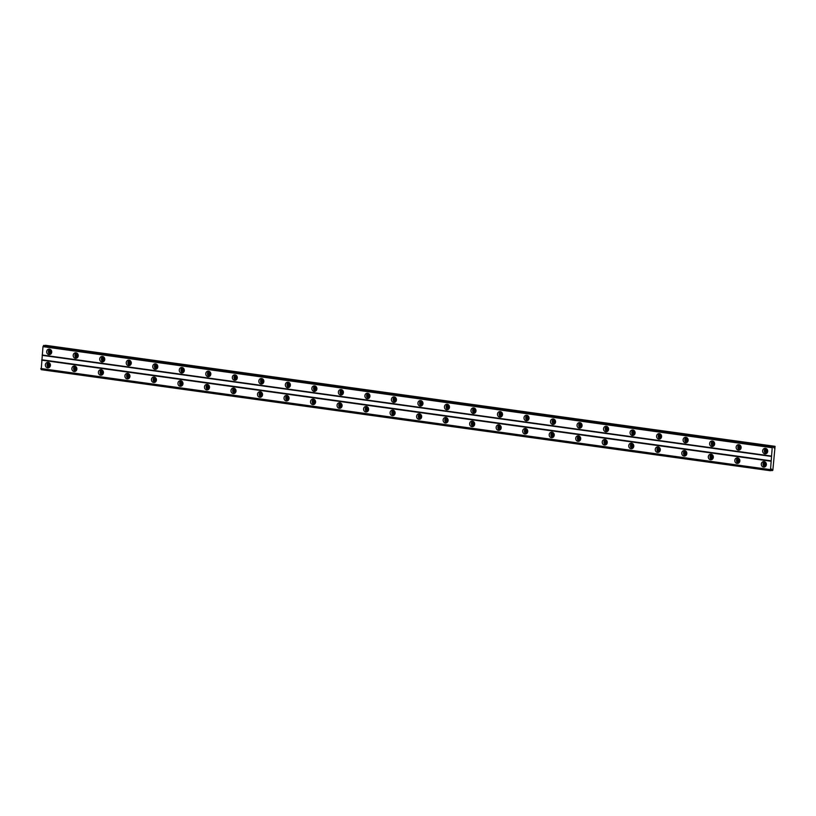 <?xml version="1.0" encoding="UTF-8"?>
<svg xmlns="http://www.w3.org/2000/svg" width="816" height="816" viewBox="0 0 816 816"><rect width="100%" height="100%" fill="white"/><g stroke="black" fill="none" stroke-linecap="round" stroke-linejoin="round"><path stroke-width="1.22" d="M51.306 353.369A1.663 1.499 86.2 0 1 49.388 351.716A1.663 1.499 86.2 0 1 51.092 350.115M51.418 353.165A1.663 1.499 86.2 0 1 51.224 350.309M767.285 452.605A1.663 1.499 86.2 0 1 765.367 450.942A1.663 1.499 86.2 0 1 767.06 449.351M767.387 452.39A1.663 1.499 86.2 0 1 767.193 449.534M740.765 448.922A1.663 1.499 86.2 0 1 738.847 447.27A1.663 1.499 86.2 0 1 740.54 445.669M740.867 448.718A1.663 1.499 86.2 0 1 740.673 445.862M714.245 445.25A1.663 1.499 86.2 0 1 712.327 443.588A1.663 1.499 86.2 0 1 714.031 441.997M714.347 445.046A1.663 1.499 86.2 0 1 714.163 442.19M687.725 441.578A1.663 1.499 86.2 0 1 685.807 439.916A1.663 1.499 86.2 0 1 687.511 438.325M687.837 441.374A1.663 1.499 86.2 0 1 687.643 438.508M661.215 437.906A1.663 1.499 86.2 0 1 659.297 436.244A1.663 1.499 86.2 0 1 660.991 434.642M661.317 437.692A1.663 1.499 86.2 0 1 661.123 434.836M634.695 434.224A1.663 1.499 86.2 0 1 632.777 432.562A1.663 1.499 86.2 0 1 634.471 430.97M634.797 434.02A1.663 1.499 86.2 0 1 634.603 431.164M608.175 430.552A1.663 1.499 86.2 0 1 606.257 428.89A1.663 1.499 86.2 0 1 607.961 427.298M608.277 430.348A1.663 1.499 86.2 0 1 608.093 427.492M581.655 426.88A1.663 1.499 86.2 0 1 579.737 425.218A1.663 1.499 86.2 0 1 581.441 423.616M581.767 426.666A1.663 1.499 86.2 0 1 581.573 423.81M555.145 423.198A1.663 1.499 86.2 0 1 553.228 421.546A1.663 1.499 86.2 0 1 554.921 419.944M555.247 422.994A1.663 1.499 86.2 0 1 555.053 420.138M528.625 419.526A1.663 1.499 86.2 0 1 526.708 417.863A1.663 1.499 86.2 0 1 528.401 416.272M528.727 419.322A1.663 1.499 86.2 0 1 528.533 416.466M502.105 415.854A1.663 1.499 86.2 0 1 500.188 414.191A1.663 1.499 86.2 0 1 501.891 412.6M502.207 415.64A1.663 1.499 86.2 0 1 502.024 412.784M475.585 412.172A1.663 1.499 86.2 0 1 473.668 410.519A1.663 1.499 86.2 0 1 475.371 408.918M475.697 411.968A1.663 1.499 86.2 0 1 475.504 409.112M449.075 408.5A1.663 1.499 86.2 0 1 447.158 406.837A1.663 1.499 86.2 0 1 448.851 405.246M449.177 408.296A1.663 1.499 86.2 0 1 448.984 405.44M422.555 404.828A1.663 1.499 86.2 0 1 420.638 403.165A1.663 1.499 86.2 0 1 422.331 401.574M422.657 404.614A1.663 1.499 86.2 0 1 422.464 401.758M396.035 401.146A1.663 1.499 86.2 0 1 394.118 399.493A1.663 1.499 86.2 0 1 395.821 397.892M396.137 400.942A1.663 1.499 86.2 0 1 395.954 398.086M369.515 397.474A1.663 1.499 86.2 0 1 367.598 395.811A1.663 1.499 86.2 0 1 369.301 394.22M369.628 397.27A1.663 1.499 86.2 0 1 369.434 394.414M343.006 393.802A1.663 1.499 86.2 0 1 341.088 392.139A1.663 1.499 86.2 0 1 342.781 390.548M343.108 393.587A1.663 1.499 86.2 0 1 342.914 390.731M316.486 390.119A1.663 1.499 86.2 0 1 314.568 388.467A1.663 1.499 86.2 0 1 316.261 386.866M316.588 389.915A1.663 1.499 86.2 0 1 316.394 387.059M289.966 386.447A1.663 1.499 86.2 0 1 288.048 384.785A1.663 1.499 86.2 0 1 289.751 383.194M290.068 386.243A1.663 1.499 86.2 0 1 289.884 383.387M263.446 382.775A1.663 1.499 86.2 0 1 261.528 381.113A1.663 1.499 86.2 0 1 263.231 379.522M263.558 382.571A1.663 1.499 86.2 0 1 263.364 379.705M236.936 379.103A1.663 1.499 86.2 0 1 235.018 377.441A1.663 1.499 86.2 0 1 236.711 375.839M237.038 378.889A1.663 1.499 86.2 0 1 236.844 376.033M210.416 375.421A1.663 1.499 86.2 0 1 208.498 373.759A1.663 1.499 86.2 0 1 210.191 372.167M210.518 375.217A1.663 1.499 86.2 0 1 210.324 372.361M183.896 371.749A1.663 1.499 86.2 0 1 181.978 370.087A1.663 1.499 86.2 0 1 183.682 368.495M183.998 371.545A1.663 1.499 86.2 0 1 183.814 368.689M157.376 368.077A1.663 1.499 86.2 0 1 155.458 366.415A1.663 1.499 86.2 0 1 157.162 364.813M157.488 367.863A1.663 1.499 86.2 0 1 157.294 365.007M130.866 364.395A1.663 1.499 86.2 0 1 128.948 362.743A1.663 1.499 86.2 0 1 130.642 361.141M130.968 364.191A1.663 1.499 86.2 0 1 130.774 361.335M104.346 360.723A1.663 1.499 86.2 0 1 102.428 359.06A1.663 1.499 86.2 0 1 104.122 357.469M104.448 360.519A1.663 1.499 86.2 0 1 104.254 357.663M77.826 357.051A1.663 1.499 86.2 0 1 75.908 355.388A1.663 1.499 86.2 0 1 77.612 353.787M77.928 356.837A1.663 1.499 86.2 0 1 77.744 353.981M48.134 362.355A2.774 2.499 -93.8 0 0 45.359 365.017A2.774 2.499 -93.8 0 0 48.042 367.883A2.774 2.499 -93.8 0 0 48.134 362.355M48.542 362.447A2.774 2.499 -93.8 0 0 48.889 367.659M764.102 461.581A2.774 2.499 -93.8 0 0 761.328 464.253A2.774 2.499 -93.8 0 0 764.021 467.109A2.774 2.499 -93.8 0 0 764.102 461.581M764.51 461.672A2.774 2.499 -93.8 0 0 764.867 466.885M737.593 457.909A2.774 2.499 -93.8 0 0 734.818 460.571A2.774 2.499 -93.8 0 0 737.501 463.437A2.774 2.499 -93.8 0 0 737.593 457.909M737.99 458A2.774 2.499 -93.8 0 0 738.347 463.213M711.073 454.237A2.774 2.499 -93.8 0 0 708.298 456.899A2.774 2.499 -93.8 0 0 710.981 459.765A2.774 2.499 -93.8 0 0 711.073 454.237M711.481 454.328A2.774 2.499 -93.8 0 0 711.827 459.541M684.553 450.554A2.774 2.499 -93.8 0 0 681.778 453.227A2.774 2.499 -93.8 0 0 684.471 456.083A2.774 2.499 -93.8 0 0 684.553 450.554M684.961 450.656A2.774 2.499 -93.8 0 0 685.307 455.858M658.033 446.882A2.774 2.499 -93.8 0 0 655.258 449.545A2.774 2.499 -93.8 0 0 657.951 452.411A2.774 2.499 -93.8 0 0 658.033 446.882M658.441 446.974A2.774 2.499 -93.8 0 0 658.798 452.186M631.523 443.21A2.774 2.499 -93.8 0 0 628.748 445.873A2.774 2.499 -93.8 0 0 631.431 448.739A2.774 2.499 -93.8 0 0 631.523 443.21M631.921 443.302A2.774 2.499 -93.8 0 0 632.278 448.514M605.003 439.528A2.774 2.499 -93.8 0 0 602.228 442.201A2.774 2.499 -93.8 0 0 604.911 445.057A2.774 2.499 -93.8 0 0 605.003 439.528M605.411 439.63A2.774 2.499 -93.8 0 0 605.758 444.832M578.483 435.856A2.774 2.499 -93.8 0 0 575.708 438.529A2.774 2.499 -93.8 0 0 580.706 438.702A2.774 2.499 -93.8 0 0 578.483 435.856M578.891 435.948A2.774 2.499 -93.8 0 0 579.238 441.16M551.963 432.184A2.774 2.499 -93.8 0 0 549.188 434.846A2.774 2.499 -93.8 0 0 551.881 437.713A2.774 2.499 -93.8 0 0 551.963 432.184M552.371 432.276A2.774 2.499 -93.8 0 0 552.718 437.488M525.453 428.502A2.774 2.499 -93.8 0 0 522.679 431.174A2.774 2.499 -93.8 0 0 525.361 434.03A2.774 2.499 -93.8 0 0 525.453 428.502M525.851 428.604A2.774 2.499 -93.8 0 0 526.208 433.806M498.933 424.83A2.774 2.499 -93.8 0 0 496.159 427.502A2.774 2.499 -93.8 0 0 498.841 430.358A2.774 2.499 -93.8 0 0 498.933 424.83M499.341 424.922A2.774 2.499 -93.8 0 0 499.688 430.134M472.413 421.158A2.774 2.499 -93.8 0 0 469.639 423.82A2.774 2.499 -93.8 0 0 472.331 426.686A2.774 2.499 -93.8 0 0 472.413 421.158M472.821 421.25A2.774 2.499 -93.8 0 0 473.168 426.462M445.893 417.486A2.774 2.499 -93.8 0 0 443.119 420.148A2.774 2.499 -93.8 0 0 445.811 423.004A2.774 2.499 -93.8 0 0 445.893 417.486M446.301 417.578A2.774 2.499 -93.8 0 0 446.648 422.78M419.383 413.804A2.774 2.499 -93.8 0 0 416.609 416.476A2.774 2.499 -93.8 0 0 419.291 419.332A2.774 2.499 -93.8 0 0 419.383 413.804M419.781 413.896A2.774 2.499 -93.8 0 0 420.138 419.108M392.863 410.132A2.774 2.499 -93.8 0 0 390.089 412.794A2.774 2.499 -93.8 0 0 392.771 415.66A2.774 2.499 -93.8 0 0 392.863 410.132M393.271 410.224A2.774 2.499 -93.8 0 0 393.618 415.436M366.343 406.46A2.774 2.499 -93.8 0 0 363.569 409.122A2.774 2.499 -93.8 0 0 366.251 411.988A2.774 2.499 -93.8 0 0 366.343 406.46M366.751 406.552A2.774 2.499 -93.8 0 0 367.098 411.754M339.823 402.778A2.774 2.499 -93.8 0 0 337.049 405.45A2.774 2.499 -93.8 0 0 339.742 408.306A2.774 2.499 -93.8 0 0 339.823 402.778M340.231 402.869A2.774 2.499 -93.8 0 0 340.578 408.082M313.313 399.106A2.774 2.499 -93.8 0 0 310.539 401.768A2.774 2.499 -93.8 0 0 313.222 404.634A2.774 2.499 -93.8 0 0 313.313 399.106M313.711 399.197A2.774 2.499 -93.8 0 0 314.068 404.41M286.793 395.434A2.774 2.499 -93.8 0 0 284.019 398.096A2.774 2.499 -93.8 0 0 286.702 400.962A2.774 2.499 -93.8 0 0 286.793 395.434M287.201 395.525A2.774 2.499 -93.8 0 0 287.548 400.738M260.273 391.751A2.774 2.499 -93.8 0 0 257.499 394.424A2.774 2.499 -93.8 0 0 260.182 397.28A2.774 2.499 -93.8 0 0 260.273 391.751M260.681 391.853A2.774 2.499 -93.8 0 0 261.028 397.055M233.753 388.079A2.774 2.499 -93.8 0 0 230.979 390.742A2.774 2.499 -93.8 0 0 233.672 393.608A2.774 2.499 -93.8 0 0 233.753 388.079M234.161 388.171A2.774 2.499 -93.8 0 0 234.508 393.383M207.244 384.407A2.774 2.499 -93.8 0 0 204.469 387.07A2.774 2.499 -93.8 0 0 207.152 389.936A2.774 2.499 -93.8 0 0 207.244 384.407M207.641 384.499A2.774 2.499 -93.8 0 0 207.998 389.711M180.724 380.725A2.774 2.499 -93.8 0 0 177.949 383.398A2.774 2.499 -93.8 0 0 180.632 386.254A2.774 2.499 -93.8 0 0 180.724 380.725M181.132 380.827A2.774 2.499 -93.8 0 0 181.478 386.029M154.204 377.053A2.774 2.499 -93.8 0 0 151.429 379.726A2.774 2.499 -93.8 0 0 156.427 379.899A2.774 2.499 -93.8 0 0 154.204 377.053M154.612 377.145A2.774 2.499 -93.8 0 0 154.958 382.357M127.684 373.381A2.774 2.499 -93.8 0 0 124.909 376.043A2.774 2.499 -93.8 0 0 127.602 378.91A2.774 2.499 -93.8 0 0 127.684 373.381M128.092 373.473A2.774 2.499 -93.8 0 0 128.438 378.685M101.174 369.699A2.774 2.499 -93.8 0 0 98.399 372.371A2.774 2.499 -93.8 0 0 101.082 375.227A2.774 2.499 -93.8 0 0 101.174 369.699M101.572 369.801A2.774 2.499 -93.8 0 0 101.929 375.003M74.654 366.027A2.774 2.499 -93.8 0 0 74.103 371.535A2.774 2.499 -93.8 0 0 76.877 368.873A2.774 2.499 -93.8 0 0 74.654 366.027M75.062 366.119A2.774 2.499 -93.8 0 0 75.409 371.331M49.46 349.126A2.774 2.499 -93.8 0 0 46.685 351.788A2.774 2.499 -93.8 0 0 49.368 354.654A2.774 2.499 -93.8 0 0 49.46 349.126M49.858 349.217A2.774 2.499 -93.8 0 0 50.215 354.43M765.428 448.351A2.774 2.499 -93.8 0 0 762.654 451.024A2.774 2.499 -93.8 0 0 765.337 453.88A2.774 2.499 -93.8 0 0 765.428 448.351M765.836 448.453A2.774 2.499 -93.8 0 0 766.183 453.655M738.908 444.679A2.774 2.499 -93.8 0 0 736.134 447.352A2.774 2.499 -93.8 0 0 741.132 447.525A2.774 2.499 -93.8 0 0 738.908 444.679M739.316 444.771A2.774 2.499 -93.8 0 0 739.663 449.983M712.388 441.007A2.774 2.499 -93.8 0 0 709.614 443.669A2.774 2.499 -93.8 0 0 712.307 446.536A2.774 2.499 -93.8 0 0 712.388 441.007M712.796 441.099A2.774 2.499 -93.8 0 0 713.143 446.311M685.879 437.325A2.774 2.499 -93.8 0 0 683.104 439.997A2.774 2.499 -93.8 0 0 685.787 442.853A2.774 2.499 -93.8 0 0 685.879 437.325M686.276 437.427A2.774 2.499 -93.8 0 0 686.633 442.629M659.359 433.653A2.774 2.499 -93.8 0 0 656.584 436.325A2.774 2.499 -93.8 0 0 661.582 436.499A2.774 2.499 -93.8 0 0 659.359 433.653M659.767 433.745A2.774 2.499 -93.8 0 0 660.113 438.957M632.839 429.981A2.774 2.499 -93.8 0 0 630.064 432.643A2.774 2.499 -93.8 0 0 632.747 435.509A2.774 2.499 -93.8 0 0 632.839 429.981M633.247 430.073A2.774 2.499 -93.8 0 0 633.593 435.285M606.319 426.299A2.774 2.499 -93.8 0 0 603.544 428.971A2.774 2.499 -93.8 0 0 606.237 431.827A2.774 2.499 -93.8 0 0 606.319 426.299M606.727 426.401A2.774 2.499 -93.8 0 0 607.073 431.603M579.809 422.627A2.774 2.499 -93.8 0 0 577.034 425.299A2.774 2.499 -93.8 0 0 579.717 428.155A2.774 2.499 -93.8 0 0 579.809 422.627M580.207 422.719A2.774 2.499 -93.8 0 0 580.564 427.931M553.289 418.955A2.774 2.499 -93.8 0 0 550.514 421.617A2.774 2.499 -93.8 0 0 553.197 424.483A2.774 2.499 -93.8 0 0 553.289 418.955M553.697 419.047A2.774 2.499 -93.8 0 0 554.044 424.259M526.769 415.283A2.774 2.499 -93.8 0 0 523.994 417.945A2.774 2.499 -93.8 0 0 526.677 420.811A2.774 2.499 -93.8 0 0 526.769 415.283M527.177 415.375A2.774 2.499 -93.8 0 0 527.524 420.577M500.249 411.601A2.774 2.499 -93.8 0 0 497.474 414.273A2.774 2.499 -93.8 0 0 500.167 417.129A2.774 2.499 -93.8 0 0 500.249 411.601M500.657 411.692A2.774 2.499 -93.8 0 0 501.004 416.905M473.739 407.929A2.774 2.499 -93.8 0 0 470.965 410.591A2.774 2.499 -93.8 0 0 473.647 413.457A2.774 2.499 -93.8 0 0 473.739 407.929M474.137 408.02A2.774 2.499 -93.8 0 0 474.494 413.233M447.219 404.257A2.774 2.499 -93.8 0 0 444.445 406.919A2.774 2.499 -93.8 0 0 447.127 409.785A2.774 2.499 -93.8 0 0 447.219 404.257M447.627 404.348A2.774 2.499 -93.8 0 0 447.974 409.55M420.699 400.574A2.774 2.499 -93.8 0 0 417.925 403.247A2.774 2.499 -93.8 0 0 420.607 406.103A2.774 2.499 -93.8 0 0 420.699 400.574M421.107 400.666A2.774 2.499 -93.8 0 0 421.454 405.878M394.179 396.902A2.774 2.499 -93.8 0 0 391.405 399.565A2.774 2.499 -93.8 0 0 394.097 402.431A2.774 2.499 -93.8 0 0 394.179 396.902M394.587 396.994A2.774 2.499 -93.8 0 0 394.934 402.206M367.669 393.23A2.774 2.499 -93.8 0 0 364.895 395.893A2.774 2.499 -93.8 0 0 367.577 398.759A2.774 2.499 -93.8 0 0 367.669 393.23M368.067 393.322A2.774 2.499 -93.8 0 0 368.424 398.534M341.149 389.548A2.774 2.499 -93.8 0 0 338.375 392.221A2.774 2.499 -93.8 0 0 341.057 395.077A2.774 2.499 -93.8 0 0 341.149 389.548M341.557 389.65A2.774 2.499 -93.8 0 0 341.904 394.852M314.629 385.876A2.774 2.499 -93.8 0 0 311.855 388.538A2.774 2.499 -93.8 0 0 314.537 391.405A2.774 2.499 -93.8 0 0 314.629 385.876M315.037 385.968A2.774 2.499 -93.8 0 0 315.384 391.18M288.109 382.204A2.774 2.499 -93.8 0 0 285.335 384.866A2.774 2.499 -93.8 0 0 288.028 387.733A2.774 2.499 -93.8 0 0 288.109 382.204M288.517 382.296A2.774 2.499 -93.8 0 0 288.864 387.508M261.599 378.522A2.774 2.499 -93.8 0 0 258.825 381.194A2.774 2.499 -93.8 0 0 261.508 384.05A2.774 2.499 -93.8 0 0 261.599 378.522M261.997 378.624A2.774 2.499 -93.8 0 0 262.354 383.826M235.079 374.85A2.774 2.499 -93.8 0 0 232.305 377.522A2.774 2.499 -93.8 0 0 237.303 377.696A2.774 2.499 -93.8 0 0 235.079 374.85M235.487 374.942A2.774 2.499 -93.8 0 0 235.834 380.154M208.559 371.178A2.774 2.499 -93.8 0 0 205.785 373.84A2.774 2.499 -93.8 0 0 208.468 376.706A2.774 2.499 -93.8 0 0 208.559 371.178M208.967 371.27A2.774 2.499 -93.8 0 0 209.314 376.482M182.039 367.496A2.774 2.499 -93.8 0 0 179.265 370.168A2.774 2.499 -93.8 0 0 181.958 373.024A2.774 2.499 -93.8 0 0 182.039 367.496M182.447 367.598A2.774 2.499 -93.8 0 0 182.794 372.8M155.53 363.824A2.774 2.499 -93.8 0 0 152.755 366.496A2.774 2.499 -93.8 0 0 155.438 369.352A2.774 2.499 -93.8 0 0 155.53 363.824M155.927 363.916A2.774 2.499 -93.8 0 0 156.284 369.128M129.01 360.152A2.774 2.499 -93.8 0 0 126.235 362.814A2.774 2.499 -93.8 0 0 128.918 365.68A2.774 2.499 -93.8 0 0 129.01 360.152M129.418 360.244A2.774 2.499 -93.8 0 0 129.764 365.456M102.49 356.47A2.774 2.499 -93.8 0 0 99.715 359.142A2.774 2.499 -93.8 0 0 102.398 361.998A2.774 2.499 -93.8 0 0 102.49 356.47M102.898 356.572A2.774 2.499 -93.8 0 0 103.244 361.774M75.97 352.798A2.774 2.499 -93.8 0 0 73.195 355.47A2.774 2.499 -93.8 0 0 75.888 358.326A2.774 2.499 -93.8 0 0 75.97 352.798M76.378 352.889A2.774 2.499 -93.8 0 0 76.724 358.102M49.99 366.598A1.663 1.499 86.2 0 1 48.073 364.936A1.663 1.499 86.2 0 1 49.766 363.344M50.092 366.394A1.663 1.499 86.2 0 1 49.898 363.538M765.959 465.834A1.663 1.499 86.2 0 1 764.041 464.171A1.663 1.499 86.2 0 1 765.745 462.58M766.061 465.62A1.663 1.499 86.2 0 1 765.877 462.764M739.439 462.152A1.663 1.499 86.2 0 1 737.521 460.499A1.663 1.499 86.2 0 1 739.225 458.898M739.551 461.948A1.663 1.499 86.2 0 1 739.357 459.092M712.929 458.48A1.663 1.499 86.2 0 1 711.011 456.817A1.663 1.499 86.2 0 1 712.705 455.226M713.031 458.276A1.663 1.499 86.2 0 1 712.837 455.42M686.409 454.808A1.663 1.499 86.2 0 1 684.491 453.145A1.663 1.499 86.2 0 1 686.185 451.554M686.511 454.594A1.663 1.499 86.2 0 1 686.317 451.738M659.889 451.126A1.663 1.499 86.2 0 1 657.971 449.473A1.663 1.499 86.2 0 1 659.675 447.872M659.991 450.922A1.663 1.499 86.2 0 1 659.807 448.066M633.369 447.454A1.663 1.499 86.2 0 1 631.451 445.791A1.663 1.499 86.2 0 1 633.155 444.2M633.481 447.25A1.663 1.499 86.2 0 1 633.287 444.394M606.859 443.782A1.663 1.499 86.2 0 1 604.942 442.119A1.663 1.499 86.2 0 1 606.635 440.528M606.961 443.578A1.663 1.499 86.2 0 1 606.767 440.711M580.339 440.11A1.663 1.499 86.2 0 1 578.422 438.447A1.663 1.499 86.2 0 1 580.115 436.846M580.441 439.895A1.663 1.499 86.2 0 1 580.247 437.039M553.819 436.427A1.663 1.499 86.2 0 1 551.902 434.765A1.663 1.499 86.2 0 1 553.605 433.174M553.921 436.223A1.663 1.499 86.2 0 1 553.738 433.367M527.299 432.755A1.663 1.499 86.2 0 1 525.382 431.093A1.663 1.499 86.2 0 1 527.085 429.502M527.411 432.551A1.663 1.499 86.2 0 1 527.218 429.695M500.789 429.083A1.663 1.499 86.2 0 1 498.872 427.421A1.663 1.499 86.2 0 1 500.565 425.819M500.891 428.869A1.663 1.499 86.2 0 1 500.698 426.013M474.269 425.401A1.663 1.499 86.2 0 1 472.352 423.749A1.663 1.499 86.2 0 1 474.045 422.147M474.371 425.197A1.663 1.499 86.2 0 1 474.178 422.341M447.749 421.729A1.663 1.499 86.2 0 1 445.832 420.067A1.663 1.499 86.2 0 1 447.535 418.475M447.851 421.525A1.663 1.499 86.2 0 1 447.668 418.669M421.229 418.057A1.663 1.499 86.2 0 1 419.312 416.395A1.663 1.499 86.2 0 1 421.015 414.803M421.342 417.843A1.663 1.499 86.2 0 1 421.148 414.987M394.72 414.375A1.663 1.499 86.2 0 1 392.802 412.723A1.663 1.499 86.2 0 1 394.495 411.121M394.822 414.171A1.663 1.499 86.2 0 1 394.628 411.315M368.2 410.703A1.663 1.499 86.2 0 1 366.282 409.04A1.663 1.499 86.2 0 1 367.975 407.449M368.302 410.499A1.663 1.499 86.2 0 1 368.108 407.643M341.68 407.031A1.663 1.499 86.2 0 1 339.762 405.368A1.663 1.499 86.2 0 1 341.465 403.777M341.782 406.817A1.663 1.499 86.2 0 1 341.598 403.961M315.16 403.349A1.663 1.499 86.2 0 1 313.242 401.696A1.663 1.499 86.2 0 1 314.945 400.095M315.272 403.145A1.663 1.499 86.2 0 1 315.078 400.289M288.65 399.677A1.663 1.499 86.2 0 1 286.732 398.014A1.663 1.499 86.2 0 1 288.425 396.423M288.752 399.473A1.663 1.499 86.2 0 1 288.558 396.617M262.13 396.005A1.663 1.499 86.2 0 1 260.212 394.342A1.663 1.499 86.2 0 1 261.905 392.751M262.232 395.791A1.663 1.499 86.2 0 1 262.038 392.935M235.61 392.323A1.663 1.499 86.2 0 1 233.692 390.67A1.663 1.499 86.2 0 1 235.396 389.069M235.712 392.119A1.663 1.499 86.2 0 1 235.528 389.263M209.09 388.651A1.663 1.499 86.2 0 1 207.172 386.988A1.663 1.499 86.2 0 1 208.876 385.397M209.202 388.447A1.663 1.499 86.2 0 1 209.008 385.591M182.58 384.979A1.663 1.499 86.2 0 1 180.662 383.316A1.663 1.499 86.2 0 1 182.356 381.725M182.682 384.775A1.663 1.499 86.2 0 1 182.488 381.908M156.06 381.307A1.663 1.499 86.2 0 1 154.142 379.644A1.663 1.499 86.2 0 1 155.836 378.043M156.162 381.092A1.663 1.499 86.2 0 1 155.968 378.236M129.54 377.624A1.663 1.499 86.2 0 1 127.622 375.962A1.663 1.499 86.2 0 1 129.326 374.371M129.642 377.42A1.663 1.499 86.2 0 1 129.458 374.564M103.02 373.952A1.663 1.499 86.2 0 1 101.102 372.29A1.663 1.499 86.2 0 1 102.806 370.699M103.132 373.748A1.663 1.499 86.2 0 1 102.938 370.892M76.51 370.28A1.663 1.499 86.2 0 1 74.593 368.618A1.663 1.499 86.2 0 1 76.286 367.016M76.612 370.066A1.663 1.499 86.2 0 1 76.418 367.21M775.078 446.332L774.098 447.964L773.099 446.464L772.211 447.709L770.437 470.73L771.528 469.088L772.232 470.618L772.854 470.21L775.078 446.332L45.319 345.596M770.437 470.73L41.208 369.668L42.983 346.637L43.87 345.403L773.099 446.464M770.029 469.577L40.8 368.516M41.636 360.152L770.865 461.213M771.059 460.836L41.83 359.774M42.269 355.358L771.508 456.43M771.375 456.073L42.146 355.001M42.983 346.637L772.211 447.709M45.421 345.29L774.659 446.362M772.232 470.618L770.794 470.414M770.212 470.098L40.984 369.036M43.268 346.086L772.507 447.158M770.396 470.618L41.167 369.546M43.564 345.535L772.793 446.607M43.625 345.413L772.854 446.485"/></g></svg>

